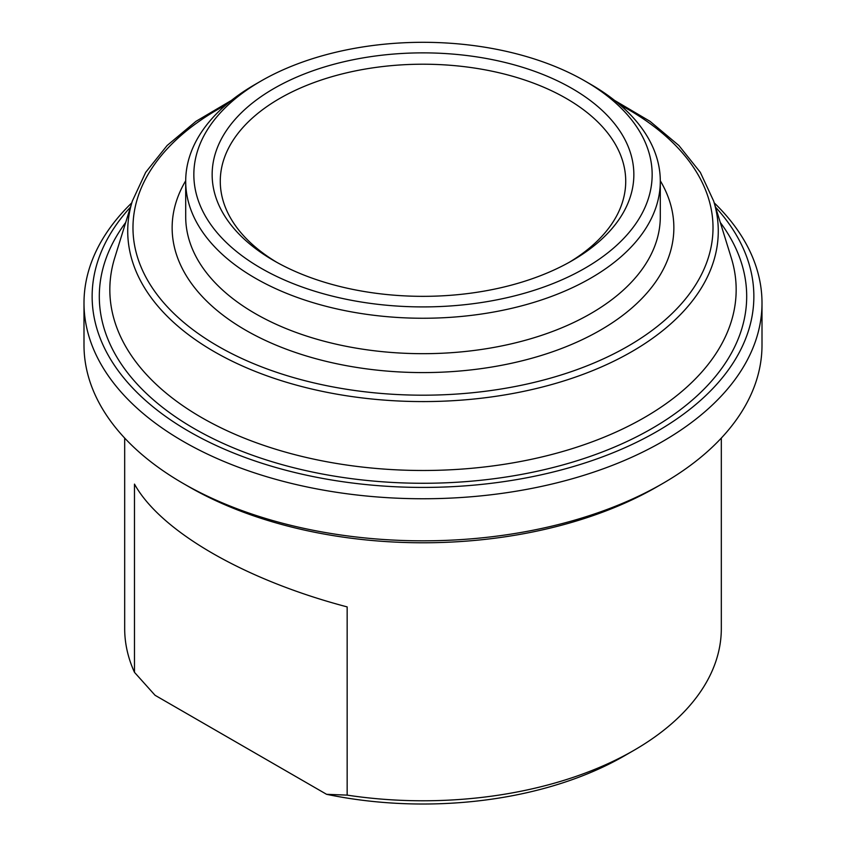 <?xml version="1.0" encoding="UTF-8"?>
<svg xmlns="http://www.w3.org/2000/svg" width="846" height="846" viewBox="0 0 846 846"><rect width="100%" height="100%" fill="white"/><g stroke="black" fill="none" stroke-linecap="round" stroke-linejoin="round"><path stroke-width="1.27" d="M155.061 695.285L134.482 672.337L134.482 484.113C160.655 531.394 244.875 580.018 347.156 606.899L347.156 795.124L326.577 794.309L155.061 695.285M134.482 672.337A298.321 172.235 180 0 1 124.679 628.546L124.679 438.069M721.321 438.069L721.321 628.546A298.321 172.235 180 0 1 633.95 750.328A298.321 172.235 180 0 1 347.156 795.124M326.577 794.309A284.764 164.41 0 0 0 624.359 755.869L633.95 750.328M183.286 483.5L189.039 486.82A330.86 191.027 0 0 0 656.951 486.831A330.86 191.027 0 0 0 656.961 486.82L662.704 483.51A339.003 195.722 180 0 1 183.286 483.5A339.003 195.722 180 0 1 83.997 345.115L83.997 303.037A339.003 195.722 0 0 0 293.266 483.859A339.003 195.722 0 0 0 662.704 441.432A339.003 195.722 0 0 0 762.003 303.037A339.003 195.722 0 0 0 714.204 202.839M762.003 303.037L762.003 345.115A339.003 195.722 180 0 1 662.714 483.5A339.003 195.722 180 0 1 662.704 483.51M131.796 202.839A339.003 195.722 0 0 0 83.997 303.037M715.547 207.164A330.86 191.027 180 0 1 656.951 431.471A330.86 191.027 180 0 1 226.548 450.104A330.86 191.027 180 0 1 130.453 207.164M260.959 81.057L255.206 84.378A237.303 136.999 0 0 0 185.697 181.245A237.303 136.999 0 0 0 332.192 307.828A237.303 136.999 0 0 0 590.794 278.123A237.303 136.999 0 0 0 660.303 181.245A237.303 136.999 0 0 0 590.794 84.378L585.041 81.057A229.16 132.304 180 0 1 585.041 268.161A229.16 132.304 180 0 1 260.959 268.161A229.16 132.304 180 0 1 260.959 81.057A229.16 132.304 180 0 1 585.041 81.057M273.903 260.684A210.855 121.739 0 0 0 572.097 260.684A210.855 121.739 0 0 0 572.097 88.523A210.855 121.739 0 0 0 273.903 88.523A210.855 121.739 0 0 0 273.903 260.684L273.903 260.684M276.832 262.345A202.723 117.044 180 0 1 220.277 181.245A202.723 117.044 180 0 1 423 64.211A202.723 117.044 180 0 1 625.723 181.245A202.723 117.044 180 0 1 569.168 262.345M125.694 222.487A323.69 186.881 0 0 0 194.115 428.541A323.69 186.881 0 0 0 604.689 451.055A323.69 186.881 0 0 0 720.306 222.487M660.303 181.245L660.303 216.682A237.303 136.999 180 0 1 513.808 343.254A237.303 136.999 180 0 1 255.206 313.559A237.303 136.999 180 0 1 185.697 216.682L185.697 181.245M185.697 180.78A250.86 144.835 0 0 0 245.615 330.162A250.86 144.835 0 0 0 555.801 350.625A250.86 144.835 0 0 0 660.303 180.78M620.002 104.872A290.009 167.434 180 0 1 631.994 343.836A290.009 167.434 180 0 1 217.93 346.151A290.009 167.434 180 0 1 225.998 104.872M231.413 100.41L195.976 121.327L167.117 145.512L145.692 172.341L132.346 201.052A295.275 170.48 0 0 0 214.207 351.65A295.275 170.48 0 0 0 559.692 382.212A295.275 170.48 0 0 0 713.654 201.052L700.308 172.341L678.883 145.512L650.024 121.327L614.587 100.41M713.654 201.052L731.261 257.808A313.157 180.801 180 0 1 567.973 449.945A313.157 180.801 180 0 1 201.56 417.533A313.157 180.801 180 0 1 114.739 257.808L132.346 201.052M656.961 486.82L662.714 483.5"/></g></svg>
